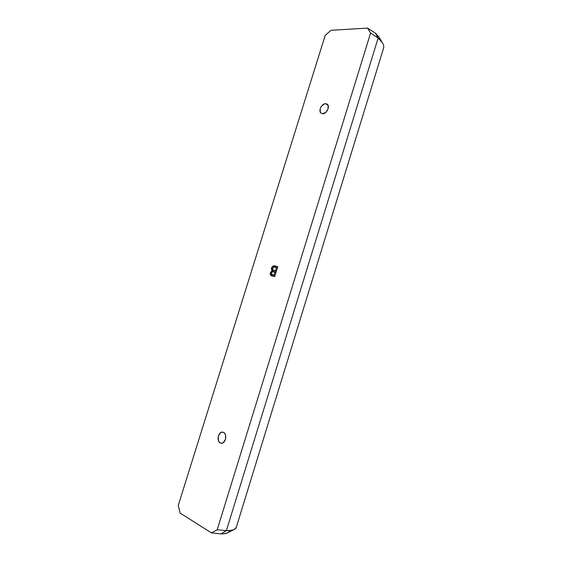 <?xml version="1.0" encoding="UTF-8"?>
<svg xmlns="http://www.w3.org/2000/svg" width="562" height="562" viewBox="0 0 562 562"><rect width="100%" height="100%" fill="white"/><g stroke="black" fill="none" stroke-linecap="round" stroke-linejoin="round"><path stroke-width="0.84" d="M325.707 103.71L327.105 104.146C330.463 106.056 326.648 114.142 322.595 113.714L325.834 112.358L328.096 108.845L328.039 105.256L327.091 104.132L325.707 103.71L324.084 104.047L321.127 106.682L320.242 108.578L320.284 112.14L321.218 113.271L322.595 113.714L321.26 113.299C317.881 111.424 321.619 103.352 325.707 103.71L328.053 105.284L325.707 103.71M220.276 442.961L221.751 443.235L223.262 442.659L225.474 439.428L225.594 435.164L224.793 433.457L223.557 432.396C227.701 434.068 225.488 444.071 221.147 443.228L220.276 442.961C216.131 441.191 218.428 431.251 222.756 432.15L223.557 432.396L222.074 432.143L220.578 432.726L218.393 435.943L218.267 440.172L219.047 441.887L220.276 442.961M226.395 530.626L220.95 533.9C223.943 533.907 226.163 533.549 227.624 532.832L234.361 529.397C232.64 530.24 229.984 530.647 226.395 530.626L217.192 529.776L211.467 532.902L220.95 533.9L226.395 530.626C232.176 530.626 235.45 529.594 236.23 527.528L383.593 48.051C384.345 45.157 382.525 41.82 378.142 38.04L382.476 42.817L379.013 37.113L375.402 33.123L378.142 38.04L226.395 530.626L378.142 38.04L370.604 33.017L217.192 529.776L226.395 530.626M236.272 527.388L234.361 529.397M227.743 532.769L224.421 533.703L220.95 533.9L211.467 532.902L180.163 513.113L178.231 505.505L325.173 35.476L330.927 30.299L367.562 28.1L370.604 33.017L217.192 529.776L211.467 532.902L180.163 513.113L178.231 505.505L325.173 35.476L330.927 30.299L367.562 28.1L370.604 33.017L378.142 38.04L375.402 33.123L367.562 28.1L375.402 33.123L379.09 37.24M275.05 265.959L273.02 266.093L272.106 266.95L271.341 269.001L272.12 270.884L270.666 272.099L270.224 273.94L271.137 275.619L274.678 276.623L277.79 266.613L275.05 265.959C273.525 265.461 272.345 266.198 271.502 268.172L272.12 270.884L270.371 272.76C270.013 274.397 270.42 275.422 271.579 275.823L274.678 276.623L277.79 266.613L275.05 265.959M229.352 530.76L228.685 532.095M272.205 275.998L271.355 274.024L272.205 275.998M271.362 273.132L270.371 272.76L271.362 273.132M272.703 270.687L273.251 271.313L272.556 271.671L273.251 271.313L272.12 270.884L273.251 271.313L272.472 269.865M272.479 268.552L271.502 268.172L272.479 268.552M274.158 266.529L273.399 267.175L276.181 266.402L275.19 266.276M276.307 271.376L274.389 270.877L276.307 271.376M275.001 275.598L273.757 275.289L275.001 275.584M274.966 272.134L274.01 275.211L272.078 274.699L271.425 272.886L272.563 271.671L274.966 272.134L275.956 272.514L274.966 272.134L274.01 275.211L271.53 274.368L271.425 272.886L272.198 271.79L274.966 272.134M272.078 274.699L273.764 275.289M276.399 267.519L275.324 270.982L276.314 271.362L273.265 270.448L272.514 268.439L274.045 267.006L276.399 267.519L277.389 267.905L276.399 267.519L275.324 270.982L272.612 270.006L272.422 268.805L273.118 267.386L274.045 267.006L276.399 267.519M273.28 270.455L274.404 270.884"/></g></svg>
